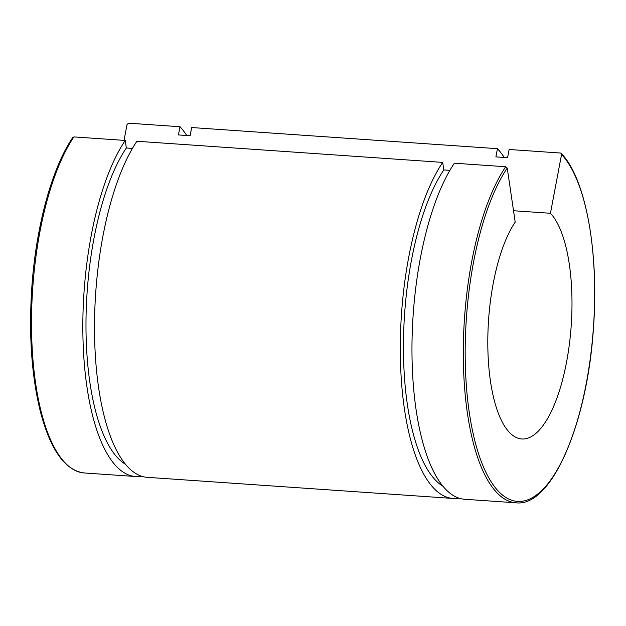 <?xml version="1.0" encoding="UTF-8"?>
<svg xmlns="http://www.w3.org/2000/svg" width="626" height="626" viewBox="0 0 626 626"><rect width="100%" height="100%" fill="white"/><g stroke="black" fill="none" stroke-linecap="round" stroke-linejoin="round"><path stroke-width="0.94" d="M124.042 140.365L127.047 124.464L128.666 123.189L179.991 126.734L178.441 134.942L190.116 135.748L191.666 127.54L497.451 148.675L495.902 156.876L507.576 157.689L509.134 149.481L560.458 153.034L561.264 153.409L561.553 154.489L550.45 213.278L513.516 210.727M132.422 148.409L126.342 147.986L125.231 140.451L73.907 136.906L72.733 138.064M449.883 170.35L443.803 169.928L442.692 162.392L136.906 141.257A180.57 64.196 94 0 0 94.722 341.804A180.57 64.196 94 0 0 147.29 477.325L453.075 498.46A180.57 64.196 94 0 0 458.968 498.108M505.691 166.743L454.366 163.198A180.57 64.196 94 0 0 412.182 363.745A180.57 64.196 94 0 0 464.75 499.266L516.074 502.811A180.57 64.196 94 0 1 463.506 367.29A180.57 64.196 94 0 1 505.691 166.743L507.24 168.097L515.198 222.105A116.499 41.418 94 0 0 487.936 351.491A116.499 41.418 94 0 0 521.857 438.982A116.499 41.418 94 0 0 569.41 344.003A116.499 41.418 94 0 0 550.45 213.278M125.231 140.451A180.57 64.196 94 0 0 83.047 340.998A180.57 64.196 94 0 0 135.615 476.519A180.57 64.196 94 0 0 141.507 476.167M186.759 135.513A180.57 64.196 94 0 0 179.991 126.734M126.342 147.986A171.829 61.09 94 0 0 85.981 323.955A171.829 61.09 94 0 0 125.654 464.375M442.692 162.392A180.57 64.196 94 0 0 400.507 362.939A180.57 64.196 94 0 0 453.075 498.46M504.22 157.455A180.57 64.196 94 0 0 497.451 148.675M443.803 169.928A171.829 61.09 94 0 0 403.441 345.896A171.829 61.09 94 0 0 443.114 486.316M72.882 137.344C51.974 167.721 35.948 226.542 31.809 287.592C28.741 333.901 31.488 374.786 40.041 410.233C50.072 449.523 64.822 470.439 84.291 472.966A180.57 64.196 -86 0 1 31.723 337.445A180.57 64.196 -86 0 1 73.907 136.906M561.553 154.489A179.114 63.68 -86 0 1 577.446 420.406A179.114 63.68 -86 0 1 476.167 445.767A179.114 63.68 -86 0 1 507.24 168.097M84.291 472.966L135.615 476.519M561.264 153.401C585.717 178.371 599.098 251.895 593.487 327.515C587.438 423.387 551.686 507.216 516.074 502.811"/></g></svg>

